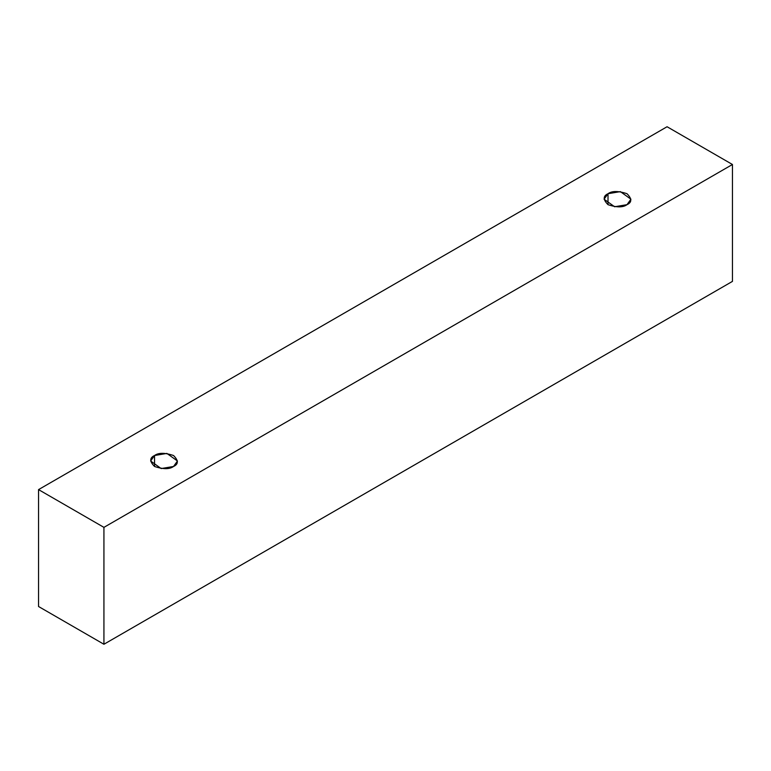 <?xml version="1.0" encoding="UTF-8"?>
<svg xmlns="http://www.w3.org/2000/svg" width="771" height="771" viewBox="0 0 771 771"><rect width="100%" height="100%" fill="white"/><g stroke="black" fill="none" stroke-linecap="round" stroke-linejoin="round"><path stroke-width="1.16" d="M103.931 644.257L732.45 281.386L732.45 164.493L103.931 527.364L103.931 644.257L103.931 527.364L38.55 489.614L667.069 126.743L732.45 164.493L732.45 281.386L103.931 644.257L38.55 606.507L38.55 489.614L38.55 606.507L103.931 644.257M103.931 527.364L732.45 164.493L667.069 126.743L38.55 489.614L103.931 527.364M154.547 455.516C158.498 452.616 164.83 452.616 173.533 455.516C178.564 460.547 178.564 464.2 173.533 466.474C169.581 469.375 163.259 469.375 154.547 466.474C149.526 461.453 149.526 457.791 154.547 455.516L150.624 461L161.168 468.566L173.533 466.474L177.465 461L166.912 453.425L154.547 455.516L154.547 466.474L154.547 455.516M608.011 193.714C611.962 190.813 618.284 190.813 626.996 193.714C632.018 198.745 632.018 202.397 626.996 204.672C623.045 207.572 616.723 207.572 608.011 204.672C602.989 199.641 602.989 195.988 608.011 193.714L604.078 199.197L614.632 206.763L626.996 204.672L630.929 199.197L620.376 191.622L608.011 193.714L608.011 204.672L608.011 193.714"/></g></svg>
